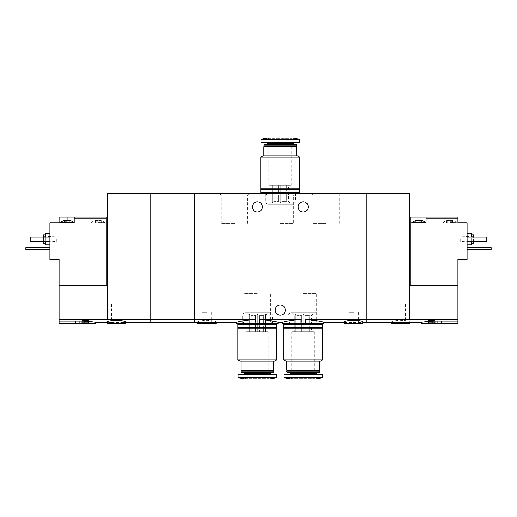<?xml version="1.0" encoding="UTF-8"?>
<svg xmlns="http://www.w3.org/2000/svg" width="517" height="517" viewBox="0 0 517 517"><rect width="100%" height="100%" fill="white"/><g stroke="black" fill="none" stroke-linecap="round" stroke-linejoin="round"><path stroke-width="0.39" stroke-dasharray="2.58 1.94" d="M278.101 323.823L259.534 323.823L259.534 319.28C270.953 320.553 277.144 321.606 278.101 322.453C277.144 321.613 270.96 320.559 259.534 319.28L301.017 319.28C289.591 320.553 283.4 321.606 282.45 322.453C283.387 321.619 289.578 320.559 301.017 319.28L301.017 323.823L282.45 323.823M259.534 323.823L255.178 323.823L255.178 319.28C243.74 320.553 237.555 321.613 236.612 322.453C237.562 321.606 243.753 320.553 255.178 319.28L194.321 319.28L194.321 322.453L194.321 319.28L150.77 319.28L150.77 193.177L366.23 193.177L366.23 322.453L366.23 319.28L457.913 319.461L457.913 323.597L421.239 323.597M255.178 323.823L236.612 323.823M323.939 323.823L305.373 323.823L305.373 319.28C316.805 320.553 322.996 321.606 323.939 322.453C323.009 321.619 316.818 320.559 305.373 319.28L366.23 319.28L366.23 193.177L409.781 193.177L409.781 319.461M234.434 193.177L219.357 193.177L234.434 193.177M280.272 193.177L295.356 193.177L280.272 193.177M326.117 193.177L341.194 193.177L326.117 193.177M305.373 323.823L301.017 323.823M303.195 323.823L318.278 323.823L303.195 323.823M257.356 323.823L242.273 323.823L257.356 323.823M298.154 206.929A5.041 5.041 0 0 0 303.195 211.97A5.041 5.041 0 0 0 308.242 206.929A5.041 5.041 0 0 0 303.195 201.882A5.041 5.041 0 0 0 298.154 206.929M252.309 206.929A5.041 5.041 0 0 0 257.356 211.97A5.041 5.041 0 0 0 262.397 206.929A5.041 5.041 0 0 0 257.356 201.882A5.041 5.041 0 0 0 252.309 206.929M202.502 322.453C199.472 322.485 197.888 322.33 197.759 321.981C198.282 321.122 201.339 320.546 206.929 320.269C212.513 320.553 215.57 321.122 216.093 321.981C215.964 322.33 214.381 322.485 211.35 322.453M344.458 321.981C344.581 322.33 346.164 322.485 349.201 322.453L358.042 322.453C361.079 322.485 362.663 322.33 362.792 321.981M194.321 193.177L194.321 319.28L194.321 193.177M275.231 310.071A5.041 5.041 0 0 0 280.272 315.118A5.041 5.041 0 0 0 285.319 310.071A5.041 5.041 0 0 0 280.272 305.03A5.041 5.041 0 0 0 275.231 310.071M362.792 323.823L344.451 323.823M353.622 323.823L359.354 323.823L353.622 323.823M353.622 322.834L348.885 322.834L353.622 322.834M353.622 312.365L348.885 312.365L353.622 312.365M303.195 293.669L316.314 293.669L303.195 293.669M303.195 321.865L316.314 321.865L303.195 321.865M257.356 293.669L244.237 293.669L257.356 293.669M257.356 321.865L244.237 321.865L257.356 321.865M216.093 323.823L197.759 323.823M206.929 323.823L201.197 323.823L206.929 323.823M206.929 322.834L202.192 322.834L206.929 322.834M206.929 312.365L202.192 312.365L206.929 312.365M326.117 223.331L312.998 223.331L326.117 223.331M326.117 195.135L312.998 195.135L326.117 195.135M280.272 223.331L293.391 223.331L280.272 223.331M280.272 195.135L293.391 195.135L280.272 195.135M234.434 223.331L221.315 223.331L234.434 223.331M234.434 195.135L221.315 195.135L234.434 195.135M288.299 185.383L282.23 185.383L286.34 185.383L286.34 201.656L282.23 201.656L282.23 185.383L282.23 201.656L286.34 201.656L288.299 202.554L288.299 185.383L286.34 185.383L286.34 201.656L288.299 202.554L288.641 201.656L288.299 201.656L288.299 185.383L288.299 202.554L288.299 185.383M274.21 185.383L278.32 185.383L274.21 185.383L274.21 201.656L278.32 201.656L278.32 185.383L278.32 201.656L274.21 201.656L274.21 185.383L271.91 185.383L274.21 185.383M272.252 201.656L272.252 185.383L272.252 202.554L271.91 201.656L272.252 201.656L272.252 185.383L272.252 202.554L274.21 201.656L272.252 202.554L272.252 201.656M299.757 188.821L260.794 188.821M299.072 188.821L261.479 188.821L299.072 188.821M299.757 157.071L260.794 157.071M297.579 155.811L262.972 155.811M296.661 155.811L263.883 155.811L296.661 155.811M296.661 146.757L263.883 146.757M296.202 146.298L264.342 146.298M296.661 145.839L263.883 145.839M296.661 144.909L263.883 144.909M296.338 144.579L264.213 144.579M293.339 144.579L267.211 144.579L293.339 144.579M294.199 142.518L266.352 142.518L294.199 142.518M299.53 142.518L261.02 142.518M291.737 185.383L291.737 138.621L292.422 137.936L268.129 137.936L268.814 138.621L291.737 138.621L268.814 138.621L268.814 185.383L291.737 185.383L268.814 185.383M293.391 204.176L267.16 204.176L293.391 204.176L295.356 202.212L265.195 202.212L295.356 202.212L295.356 193.177L265.195 193.177L295.356 193.177L293.391 195.135L293.391 223.331M291.161 204.176L269.389 204.176L291.161 204.176L288.641 201.656L288.641 185.383M299.072 193.177L261.479 193.177L299.072 193.177M299.072 192.718L261.479 192.718L299.072 192.718M299.757 192.718L260.794 192.718M299.757 189.28L260.794 189.28M299.072 189.28L261.479 189.28L299.072 189.28M282.23 201.656L280.272 202.554L278.32 201.656L280.272 202.554L282.23 201.656M280.272 185.383L282.23 185.383L278.32 185.383L280.272 185.383L280.272 202.554L280.272 185.383M449.073 220.694L446.682 220.449L448.284 220.449L448.039 220.843L447.179 220.694L448.284 220.449L451.496 220.449L448.284 220.449L449.073 220.694L449.073 222.969L447.968 222.969L451.819 222.969L449.073 222.969L449.073 220.694M451.496 220.449L453.099 220.449L451.496 220.449L451.748 220.843L452.608 220.694L451.496 220.449M447.179 220.694L446.682 220.449L447.179 220.694L447.179 222.969L446.682 222.969L448.039 222.969L447.179 222.969L447.179 220.694M452.608 220.694L453.099 220.449L452.608 220.694L452.608 222.969L451.742 222.969L453.099 222.969L452.608 222.969L452.608 220.694M422.156 222.969L420.799 222.969L422.156 222.969L422.156 220.449L415.739 220.449L417.096 220.843L415.739 220.449L415.739 222.969L416.23 222.969L415.739 222.969M421.665 220.694L420.799 220.843L421.665 220.694L421.665 222.969L421.665 220.694M449.893 222.743L467.084 222.743L467.084 259.418L457.913 259.418L457.913 285.778L410.925 285.778L410.925 217.011L442.785 217.011L442.785 222.743L456.311 222.743L442.785 222.743L442.785 217.011L449.893 217.011L449.893 222.743L457.913 222.743L457.913 217.011L449.893 217.011M410.925 218.161L442.785 218.161M410.925 285.778L457.913 285.778L457.913 319.461M418.951 220.449L418.951 222.743L412.527 222.743L426.053 222.743L426.053 217.011M396.19 322.453C393.153 322.485 391.576 322.33 391.44 321.981C391.964 321.122 395.02 320.546 400.61 320.269C406.2 320.553 409.257 321.122 409.781 321.981C409.651 322.33 408.068 322.485 405.031 322.453M434.991 323.597L434.991 321.063C426.635 321.529 422.053 321.988 421.239 322.453C422.046 321.994 426.628 321.535 434.991 321.063L457.913 321.063M467.084 239.132L467.084 244.864L467.084 239.132M467.084 237.07L486.794 237.07L486.794 241.652L486.794 237.07L467.084 237.07L467.084 241.652L467.084 237.07L467.084 241.652L467.084 237.07L486.794 237.07L486.794 241.652L467.084 241.652M467.084 247.611L467.084 249.446L467.084 247.611L491.15 247.611L491.15 249.446L467.084 249.446M457.913 285.778L409.781 285.778M409.206 319.28L409.206 193.177M473.501 234.776L473.501 243.488M473.501 241.652L473.501 237.07M473.501 239.132L473.501 241.995L473.501 239.132M471.207 233.4L471.207 244.864M471.207 241.652L471.207 237.07M467.769 239.132L467.769 241.995L467.769 239.132M467.213 239.132L467.213 241.439L467.213 239.132M460.666 239.132L460.666 241.439L460.666 239.132M409.781 323.597L391.44 323.597M400.61 323.597L406.918 323.597L400.61 323.597M400.61 322.033L405.347 322.033L400.61 322.033M400.61 304.112L405.347 304.112L400.61 304.112M434.991 320.385L428.574 320.385L434.991 320.385M434.991 322.679L428.574 322.679L434.991 322.679M418.951 222.743L410.925 222.743M425.368 222.284L412.527 222.284M420.799 222.969L420.799 220.843L420.799 222.969M419.765 222.969L417.025 222.969L419.765 222.969L419.765 220.694L419.765 222.969M417.051 222.969L416.23 222.969L417.096 222.969L417.051 220.694L417.051 222.969M449.893 222.284L456.311 222.284L449.893 222.284M447.993 222.969L447.968 220.604L447.968 222.969M150.77 322.453L150.77 319.28L107.794 319.28L107.794 193.177L150.77 193.177L150.77 322.453M70.318 222.969L68.961 222.969L70.318 222.969L70.318 220.449L66.292 220.694L68.716 220.449L68.961 220.843L69.821 220.694L68.716 220.449L63.901 220.449L65.252 220.843L63.901 220.449L63.901 222.969L65.258 222.969L63.901 222.969M98.87 220.694L101.261 220.449L99.658 220.449L99.904 220.843L100.77 220.694L99.658 220.449L96.446 220.449L99.658 220.449L98.87 220.694L98.87 222.969L99.975 222.969L96.123 222.969L98.87 222.969L98.87 220.694M96.446 220.449L94.844 220.449L96.446 220.449L96.201 220.843L95.335 220.694L96.446 220.449M100.77 220.694L101.261 220.449L100.77 220.694L100.77 222.969L101.261 222.969L99.904 222.969L100.77 222.969L100.77 220.694M95.335 220.694L94.844 220.449L95.335 220.694L95.335 222.969L96.201 222.969L94.844 222.969L95.335 222.969L95.335 220.694M106.075 285.778L59.087 285.778L106.075 285.778L106.075 217.011L98.049 217.011L98.049 222.743L90.947 222.743L90.947 218.161L59.087 218.161L59.087 217.011L98.049 217.011M98.049 222.743L106.075 222.743L90.947 222.743L90.947 218.161M65.898 222.743L73.524 222.743L65.898 222.743M59.087 285.778L59.087 319.461L107.219 319.461L107.219 285.778L59.087 285.778L59.087 259.418L49.916 259.418L49.916 222.743L59.087 222.743L59.087 218.161M99.258 222.743L96.847 222.743L99.258 222.743M107.219 321.981C107.349 322.33 108.932 322.485 111.969 322.453L120.81 322.453C123.847 322.485 125.424 322.33 125.56 321.981M59.087 319.461L59.087 323.597L95.761 323.597M107.219 319.461L107.794 319.28M82.009 323.597L88.956 323.597L75.062 323.597L82.009 323.597L82.009 321.063C90.365 321.529 94.947 321.988 95.761 322.453C94.954 321.994 90.372 321.535 82.009 321.063L59.087 321.063M49.916 239.132L49.916 244.864L49.916 239.132M49.916 237.07L49.916 241.652L49.916 237.07L49.916 241.652L49.916 237.07L30.206 237.07L49.916 237.07L30.206 237.07L30.206 241.652L49.916 241.652L30.206 241.652L30.206 237.07L30.206 241.652L49.916 241.652M49.916 247.611L49.916 249.446L49.916 247.611L25.85 247.611L25.85 249.446L49.916 249.446M107.219 285.778L107.219 193.177L107.794 193.177M43.499 237.07L43.499 241.652M43.499 243.488L43.499 234.776M43.499 239.132L43.499 241.995L43.499 239.132M45.793 237.07L45.793 241.652M45.793 244.864L45.793 233.4M49.231 239.132L49.231 241.995L49.231 239.132M49.787 239.132L49.787 241.439L49.787 239.132M56.334 239.132L56.334 241.439L56.334 239.132M125.56 323.597L107.219 323.597M116.39 323.597L110.082 323.597L116.39 323.597M116.39 322.033L121.127 322.033L116.39 322.033M116.39 304.112L121.127 304.112L116.39 304.112M82.009 320.385L88.426 320.385L82.009 320.385M82.009 322.679L88.426 322.679L82.009 322.679M67.107 220.449L67.107 222.743L74.215 222.743L74.215 217.011M67.107 222.743L59.087 222.743M98.049 222.284L104.473 222.284L98.049 222.284M99.949 222.969L99.949 220.694L99.949 222.969M73.524 222.284L60.689 222.284M66.292 222.969L69.032 222.969L66.292 222.969L66.292 220.694L66.292 222.969M69.032 222.969L69.032 220.604L69.032 222.969M311.221 331.617L305.153 331.617L309.263 331.617L309.263 315.344L305.153 315.344L305.153 331.617L305.153 315.344L309.263 315.344L311.221 314.446L311.221 331.617L309.263 331.617L309.263 315.344L311.221 314.446L311.564 315.344L311.221 315.344L311.221 331.617L311.221 314.446L311.221 331.617M297.126 331.617L301.243 331.617L297.126 331.617L297.126 315.344L301.243 315.344L301.243 331.617L301.243 315.344L297.126 315.344L297.126 331.617L294.832 331.617L297.126 331.617M295.175 315.344L295.175 331.617L295.175 314.446L294.832 315.344L295.175 315.344L295.175 331.617L295.175 314.446L297.126 315.344L295.175 314.446L295.175 315.344M283.71 328.179L322.679 328.179M321.994 328.179L284.402 328.179L321.994 328.179M283.71 359.929L322.679 359.929M285.888 361.189L320.501 361.189M319.584 361.189L286.806 361.189L319.584 361.189M286.806 370.243L319.584 370.243M287.265 370.702L319.125 370.702M286.806 371.161L319.584 371.161M286.806 372.091L319.584 372.091M287.129 372.421L319.26 372.421M316.262 372.421L290.134 372.421L316.262 372.421M317.121 374.482L289.274 374.482L317.121 374.482M283.943 374.482L322.453 374.482M291.737 331.617L291.737 378.379L291.045 379.064L315.344 379.064L314.659 378.379L291.737 378.379L314.659 378.379L314.659 331.617L291.737 331.617L314.659 331.617M316.314 312.824L290.082 312.824L316.314 312.824L318.278 314.788L288.118 314.788L318.278 314.788L318.278 323.823L288.118 323.823L318.278 323.823L316.314 321.865L316.314 293.669M314.084 312.824L292.312 312.824L314.084 312.824L311.564 315.344L311.564 331.617M321.994 323.823L284.402 323.823L321.994 323.823M321.994 324.282L284.402 324.282L321.994 324.282M283.71 324.282L322.679 324.282M283.71 327.72L322.679 327.72M321.994 327.72L284.402 327.72L321.994 327.72M305.153 315.344L303.195 314.446L301.243 315.344L303.195 314.446L305.153 315.344M303.195 331.617L305.153 331.617L301.243 331.617L303.195 331.617L303.195 314.446L303.195 331.617M265.376 331.617L259.308 331.617L263.418 331.617L263.418 315.344L259.308 315.344L259.308 331.617L259.308 315.344L263.418 315.344L265.376 314.446L265.376 331.617L263.418 331.617L263.418 315.344L265.376 314.446L265.719 315.344L265.376 315.344L265.376 331.617L265.376 314.446L265.376 331.617M251.288 331.617L255.398 331.617L251.288 331.617L251.288 315.344L255.398 315.344L255.398 331.617L255.398 315.344L251.288 315.344L251.288 331.617L248.987 331.617L251.288 331.617M249.33 315.344L249.33 331.617L249.33 314.446L248.987 315.344L249.33 315.344L249.33 331.617L249.33 314.446L251.288 315.344L249.33 314.446L249.33 315.344M237.872 328.179L276.834 328.179M276.149 328.179L238.557 328.179L276.149 328.179M237.872 359.929L276.834 359.929M240.05 361.189L274.656 361.189M273.745 361.189L240.967 361.189L273.745 361.189M240.967 370.243L273.745 370.243M241.426 370.702L273.286 370.702M240.967 371.161L273.745 371.161M240.967 372.091L273.745 372.091M241.29 372.421L273.415 372.421M270.417 372.421L244.289 372.421L270.417 372.421M271.276 374.482L243.429 374.482L271.276 374.482M238.098 374.482L276.608 374.482M245.892 331.617L245.892 378.379L245.207 379.064L269.499 379.064L268.814 378.379L245.892 378.379L268.814 378.379L268.814 331.617L245.892 331.617L268.814 331.617M270.469 312.824L244.237 312.824L270.469 312.824L272.433 314.788L242.273 314.788L272.433 314.788L272.433 323.823L242.273 323.823L272.433 323.823L270.469 321.865L270.469 293.669M268.239 312.824L246.467 312.824L268.239 312.824L265.719 315.344L265.719 331.617M276.149 323.823L238.557 323.823L276.149 323.823M276.149 324.282L238.557 324.282L276.149 324.282M237.872 324.282L276.834 324.282M237.872 327.72L276.834 327.72M276.149 327.72L238.557 327.72L276.149 327.72M259.308 315.344L257.356 314.446L255.398 315.344L257.356 314.446L259.308 315.344M257.356 331.617L255.398 331.617L257.356 331.617L257.356 314.446L257.356 331.617M293.339 143.377L267.211 143.377M299.53 139.571L261.02 139.571M299.149 139.118L261.402 139.118M420.844 222.969L420.844 220.694L420.844 222.969M418.13 222.969L418.13 220.694L418.13 222.969M416.23 222.969L416.23 220.694L416.23 222.969M451.793 222.969L451.793 220.694L451.793 222.969M450.708 222.969L450.708 220.694L450.708 222.969M96.156 222.969L96.156 220.694L96.156 222.969M97.235 222.969L97.235 220.694L97.235 222.969M65.207 222.969L65.207 220.694L65.207 222.969M64.392 222.969L64.392 220.694L64.392 222.969M67.927 222.969L67.927 220.694L67.927 222.969M69.821 222.969L69.821 220.694L69.821 222.969M290.134 373.623L316.262 373.623M283.943 377.429L322.453 377.429M284.324 377.882L322.072 377.882M244.289 373.623L270.417 373.623M238.098 377.429L276.608 377.429M238.479 377.882L276.227 377.882M344.451 322.453L349.201 322.453M358.042 322.453L362.792 322.453M348.885 312.365L348.885 322.834L347.896 323.823M358.359 312.365L358.359 322.834L359.354 323.823M290.082 293.669L290.082 321.865L288.118 323.823L288.118 314.788L290.082 312.824M244.237 293.669L244.237 321.865L242.273 323.823L242.273 314.788L244.237 312.824M216.093 322.453L216.093 321.981M197.759 322.453L197.759 321.981M202.192 312.365L202.192 322.834L201.197 323.823M211.666 312.365L211.666 322.834L212.655 323.823M339.236 223.331L339.236 195.135L341.194 193.177M312.998 223.331L312.998 195.135L311.04 193.177M267.16 223.331L267.16 195.135L265.195 193.177L265.195 202.212L267.16 204.176M247.553 223.331L247.553 195.135L249.511 193.177M221.315 223.331L221.315 195.135L219.357 193.177M269.389 204.176L271.91 201.656L271.91 185.383M473.501 236.269L460.666 236.825M473.501 241.995L460.666 241.439M409.781 322.453L409.781 321.981M391.44 322.453L391.44 321.981M395.873 304.112L395.873 322.033L394.309 323.597M405.347 304.112L405.347 322.033L406.918 323.597M437.285 323.597L437.285 320.385M432.703 323.597L432.703 320.385M441.938 323.597L441.408 322.679L441.408 320.385M428.044 323.597L428.574 322.679L428.574 320.385M420.877 222.969L420.877 220.604L420.877 222.969M417.025 222.969L417.025 220.604L417.025 222.969M417.096 222.969L417.096 220.843L417.096 222.969M456.311 222.743L456.311 222.284L453.099 220.449L453.099 222.969M443.476 222.743L443.476 222.284L446.682 220.449L446.682 222.969M451.742 222.969L451.742 220.843L451.742 222.969M451.819 222.969L451.819 220.604L451.819 222.969M448.039 222.969L448.039 220.843L448.039 222.969M125.56 322.453L120.81 322.453M111.969 322.453L107.219 322.453M43.499 241.995L56.334 241.439M43.499 236.269L56.334 236.825M111.653 304.112L111.653 322.033L110.082 323.597M121.127 304.112L121.127 322.033L122.691 323.597M84.297 323.597L84.297 320.385M79.715 323.597L79.715 320.385M88.956 323.597L88.426 322.679L88.426 320.385M75.062 323.597L75.592 322.679L75.592 320.385M104.473 222.743L104.473 222.284L101.261 220.449L101.261 222.969M91.632 222.743L91.632 222.284L94.844 220.449L94.844 222.969M96.201 222.969L96.201 220.843L96.201 222.969M96.123 222.969L96.123 220.604L96.123 222.969M99.975 222.969L99.975 220.604L99.975 222.969M99.904 222.969L99.904 220.843L99.904 222.969M65.258 222.969L65.258 220.843L65.258 222.969M65.181 222.969L65.181 220.604L65.181 222.969M68.961 222.969L68.961 220.843L68.961 222.969M292.312 312.824L294.832 315.344L294.832 331.617M246.467 312.824L248.987 315.344L248.987 331.617"/><path stroke-width="0.78" d="M125.56 322.453L194.321 322.453L194.321 319.28L194.321 322.453L236.612 322.453L236.612 323.823L259.534 323.823L259.534 319.28C270.953 320.553 277.144 321.606 278.101 322.453C277.144 321.613 270.96 320.559 259.534 319.28L301.017 319.28C289.591 320.553 283.4 321.606 282.45 322.453C283.387 321.619 289.578 320.559 301.017 319.28L301.017 323.823L305.373 323.823L305.373 319.28C316.805 320.553 322.996 321.606 323.939 322.453C323.009 321.619 316.818 320.559 305.373 319.28L366.23 319.28L366.23 193.177L150.77 193.177L150.77 322.453L150.77 319.28L59.087 319.461L59.087 323.597L95.761 323.597L95.761 322.453L107.219 322.453M259.534 323.823L278.101 323.823L278.101 322.453L282.45 322.453L282.45 323.823L301.017 323.823M255.178 323.823L255.178 319.28C243.74 320.553 237.555 321.613 236.612 322.453C237.562 321.606 243.753 320.553 255.178 319.28L194.321 319.28L194.321 193.177L194.321 319.28L150.77 319.28L150.77 193.177L107.219 193.177L107.219 319.461M305.373 323.823L323.939 323.823L323.939 322.453L344.451 322.453M308.242 206.929A5.041 5.041 0 0 1 300.674 211.291A5.041 5.041 0 0 1 300.674 202.561A5.041 5.041 0 0 1 308.242 206.929M262.397 206.929A5.041 5.041 0 0 1 254.836 211.291A5.041 5.041 0 0 1 254.836 202.561A5.041 5.041 0 0 1 262.397 206.929M362.792 322.453L366.23 322.453L366.23 319.28L409.206 319.28L409.206 193.177L366.23 193.177L366.23 322.453L421.239 322.453L421.239 323.597L457.913 323.597L457.913 319.461L409.206 319.28M362.792 321.981C363.386 319.907 343.857 319.907 344.458 321.981L344.451 323.823L362.792 323.823L362.792 321.981M285.319 310.071A5.041 5.041 0 0 1 277.752 314.439A5.041 5.041 0 0 1 277.752 305.709A5.041 5.041 0 0 1 285.319 310.071M197.759 322.453L197.759 323.823L216.093 323.823L216.093 322.453M260.794 188.821L299.757 188.821L299.757 157.071L260.794 157.071L260.794 188.821M260.794 157.071L262.972 155.811L297.579 155.811L299.757 157.071M263.883 155.811L263.883 146.757L296.661 146.757L296.661 155.811M263.883 146.757L264.342 146.298L296.202 146.298L296.661 146.757M263.883 145.839L296.661 145.839L296.661 144.909L263.883 144.909L264.342 146.298M296.202 146.298L296.661 145.839M263.883 144.909L264.213 144.579L296.338 144.579L296.661 144.909M293.339 144.579L293.339 143.377L294.199 142.518M299.53 139.571L261.02 139.571L261.02 142.518L299.53 142.518L299.53 139.571L299.149 139.118L292.422 137.936L268.129 137.936L261.402 139.118L299.149 139.118M299.072 193.177L299.072 192.718M260.794 192.718L299.757 192.718L299.757 189.28L260.794 189.28L260.794 192.718M299.072 189.28L299.072 188.821M415.739 220.449L422.156 220.449L425.368 222.284L412.527 222.284L415.739 220.449M410.925 285.778L410.925 217.011L418.951 217.011L418.951 220.449M426.053 217.011L426.053 218.161L457.913 218.161L457.913 217.011L418.951 217.011M410.925 222.743L426.053 222.743L426.053 218.161M409.781 319.461L409.781 285.778L457.913 285.778L457.913 259.418L467.084 259.418L467.084 222.743L457.913 222.743L457.913 218.161M434.991 323.597L434.991 321.063C426.635 321.529 422.053 321.988 421.239 322.453C422.046 321.994 426.628 321.535 434.991 321.063L457.913 321.063M457.913 285.778L457.913 319.461M409.781 285.778L409.781 193.177L409.206 193.177M471.207 243.488L473.501 243.488L473.501 241.652M473.501 237.07L473.501 234.776L471.207 234.776M467.084 244.864L471.207 244.864L471.207 241.652M471.207 237.07L471.207 233.4L467.084 233.4M467.084 237.07L486.794 237.07L486.794 241.652L467.084 241.652M391.44 322.453L391.44 323.597L409.781 323.597L409.781 322.453M467.084 247.611L491.15 247.611L491.15 249.446L467.084 249.446M65.504 220.449L70.318 220.449L73.524 222.284L60.689 222.284L63.901 220.449L65.504 220.449M106.075 285.778L106.075 217.011L74.215 217.011L74.215 222.743L49.916 222.743L49.916 259.418L59.087 259.418L59.087 319.461M106.075 218.161L74.215 218.161M59.087 222.743L59.087 217.011L67.107 217.011L67.107 220.449M74.215 217.011L67.107 217.011M116.39 320.269C110.8 320.553 107.743 321.122 107.219 321.981L107.219 323.597L125.56 323.597L125.56 321.981C125.036 321.122 121.98 320.546 116.39 320.269M82.009 323.597L82.009 321.063C90.365 321.529 94.947 321.988 95.761 322.453C94.954 321.994 90.372 321.535 82.009 321.063L59.087 321.063M59.087 285.778L107.219 285.778M107.794 319.28L107.794 193.177M43.499 241.652L43.499 243.488L45.793 243.488M45.793 234.776L43.499 234.776L43.499 237.07M45.793 241.652L45.793 244.864L49.916 244.864M49.916 233.4L45.793 233.4L45.793 237.07M49.916 237.07L30.206 237.07L30.206 241.652L49.916 241.652M49.916 247.611L25.85 247.611L25.85 249.446L49.916 249.446M322.679 328.179L283.71 328.179L283.71 359.929L322.679 359.929L322.679 328.179M322.679 359.929L320.501 361.189L285.888 361.189L283.71 359.929M319.584 361.189L319.584 370.243L286.806 370.243L286.806 361.189M319.584 370.243L319.125 370.702L287.265 370.702L286.806 370.243M319.584 371.161L286.806 371.161L286.806 372.091L319.584 372.091L319.125 370.702M319.584 372.091L319.26 372.421L287.129 372.421L286.806 372.091M316.262 372.421L316.262 373.623L290.134 373.623L289.274 374.482M317.121 374.482L316.262 373.623M322.453 377.429L322.453 374.482L283.943 374.482L283.943 377.429L284.324 377.882L322.072 377.882L322.453 377.429L283.943 377.429M322.072 377.882L315.344 379.064L291.045 379.064L284.324 377.882M321.994 323.823L321.994 324.282M322.679 324.282L283.71 324.282L283.71 327.72L322.679 327.72L322.679 324.282M321.994 327.72L321.994 328.179M276.834 328.179L237.872 328.179L237.872 359.929L276.834 359.929L276.834 328.179M276.834 359.929L274.656 361.189L240.05 361.189L237.872 359.929M273.745 361.189L273.745 370.243L240.967 370.243L240.967 361.189M273.745 370.243L273.286 370.702L241.426 370.702L240.967 370.243M273.745 371.161L240.967 371.161L240.967 372.091L273.745 372.091L273.286 370.702M273.745 372.091L273.415 372.421L241.29 372.421L240.967 372.091M270.417 372.421L270.417 373.623L244.289 373.623L243.429 374.482M271.276 374.482L270.417 373.623M276.608 377.429L276.608 374.482L238.098 374.482L238.098 377.429L238.479 377.882L276.227 377.882L276.608 377.429L238.098 377.429M276.227 377.882L269.499 379.064L245.207 379.064L238.479 377.882M276.149 323.823L276.149 324.282M276.834 324.282L237.872 324.282L237.872 327.72L276.834 327.72L276.834 324.282M276.149 327.72L276.149 328.179M267.211 144.579L267.211 143.377L293.339 143.377M267.211 143.377L266.352 142.518M261.02 139.571L261.402 139.118M261.479 193.177L261.479 192.718M261.479 189.28L261.479 188.821M425.368 222.743L425.368 222.284M412.527 222.743L412.527 222.284M73.524 222.743L73.524 222.284M60.689 222.743L60.689 222.284M287.265 370.702L286.806 371.161M290.134 372.421L290.134 373.623M284.402 323.823L284.402 324.282M284.402 327.72L284.402 328.179M241.426 370.702L240.967 371.161M244.289 372.421L244.289 373.623M238.557 323.823L238.557 324.282M238.557 327.72L238.557 328.179"/></g></svg>
